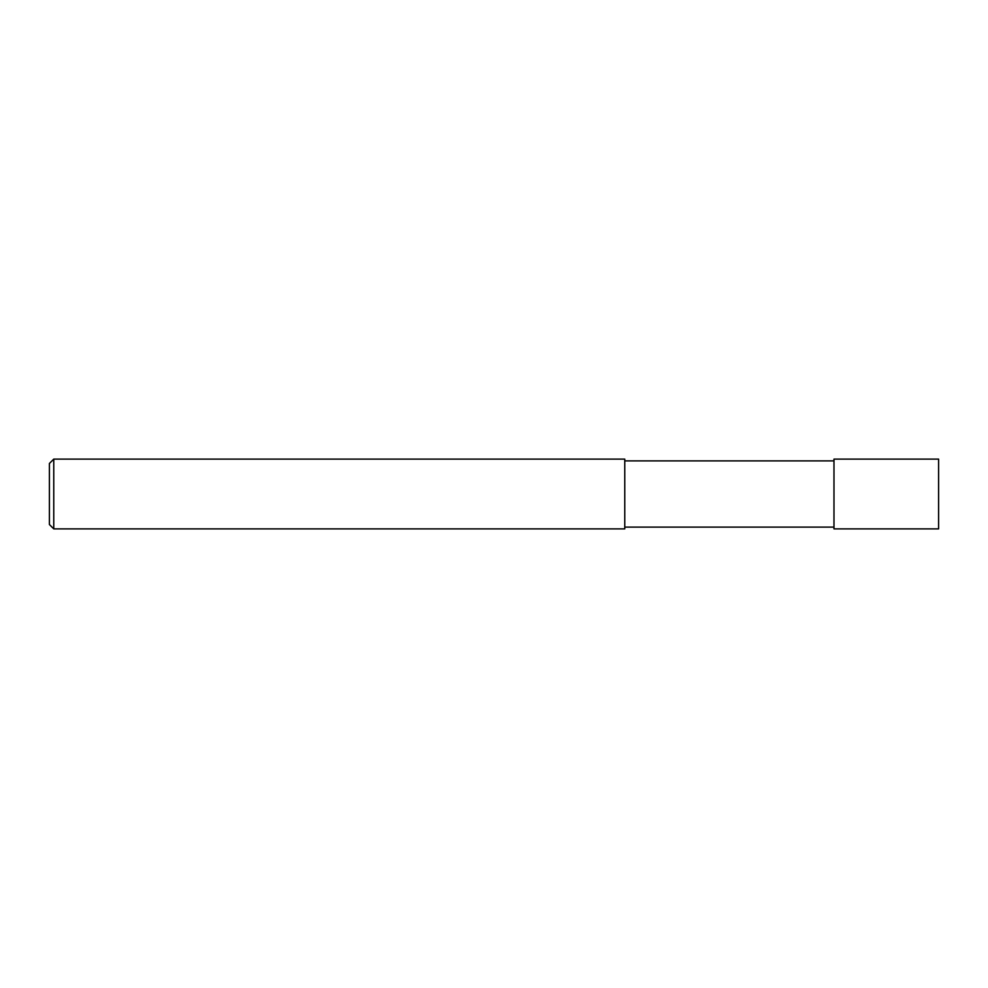 <?xml version="1.0" encoding="UTF-8"?>
<svg xmlns="http://www.w3.org/2000/svg" width="988" height="988" viewBox="0 0 988 988"><rect width="100%" height="100%" fill="white"/><g stroke="black" fill="none" stroke-linecap="round" stroke-linejoin="round"><path stroke-width="1.48" d="M938.6 459.124L938.6 528.876L833.983 528.876L833.983 459.124L938.6 459.124M833.983 460.877L624.762 460.877M53.76 459.124L624.762 459.124L624.762 528.876L53.76 528.876L49.4 524.517L49.4 463.483L53.76 459.124L53.76 528.876M833.983 527.123L624.762 527.123"/></g></svg>
